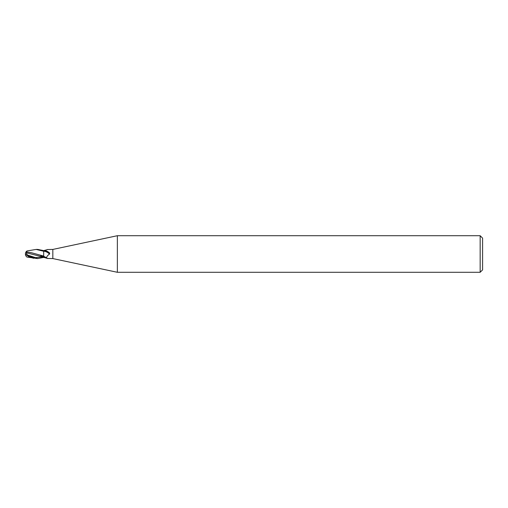 <?xml version="1.0" encoding="UTF-8"?>
<svg xmlns="http://www.w3.org/2000/svg" width="508" height="508" viewBox="0 0 508 508"><rect width="100%" height="100%" fill="white"/><g stroke="black" fill="none" stroke-linecap="round" stroke-linejoin="round"><path stroke-width="0.76" d="M480.162 272.288L480.162 235.712L482.6 238.15L482.6 269.85L480.162 272.288L117.361 272.288L52.832 258.572L47.187 258.47C46.165 257.308 46.92 255.867 49.454 254.146L49.708 253.168L45.618 250.711A4.959 2.356 -157.6 0 1 49.708 253.168M52.832 258.572L52.832 249.428L117.361 235.712L480.162 235.712M46.984 249.726A4.978 2.362 -22.4 0 0 47.187 249.53L52.832 249.428M46.914 249.752L43.688 250.622L43.688 251.149L45.618 250.711M43.688 256.07L31.598 252.774L26.251 251.841L27.089 250.933L36.119 249.428L43.688 251.269L43.688 256.381L47.187 258.47M117.361 272.288L117.361 235.712M46.914 258.248L43.688 257.378M43.688 256.381A4.978 2.362 -157.6 0 1 46.869 258.166M43.688 251.2A4.724 2.242 -157.6 0 1 49.454 254.146M36.119 249.428L37.49 249.428M43.688 253.708L43.688 250.603L37.744 249.428M37.49 258.572L27.089 257.067L29.185 257.162L29.185 256.654M43.688 257.397L37.757 258.572L29.972 256.489L27.394 255.003L26.079 252.698L39.795 256.184L43.688 256.4L43.688 257.531M25.997 255.962A4.426 3.569 25 0 1 25.4 254A3.962 0.425 30.2 0 0 29.972 257.08L33.56 258.286M26.454 256.692L27.089 257.067M26.079 252.698L26.086 251.758M43.688 256.038L43.688 256.4L43.688 256.038M40.716 255.403L42.526 255.81M25.4 254A4.426 3.569 155 0 1 26.086 251.904L26.251 251.847M29.185 257.162L30.499 257.391M27.394 255.003L35.541 257.632L43.688 256.807A6.871 3.264 -157.6 0 1 46.165 257.988M29.972 257.08L29.972 256.489M43.224 256.407L43.688 256.407M25.54 254.222A4.413 4.413 0 0 0 26.499 256.75M26.499 251.25A4.413 4.413 0 0 0 25.997 252.038"/></g></svg>
